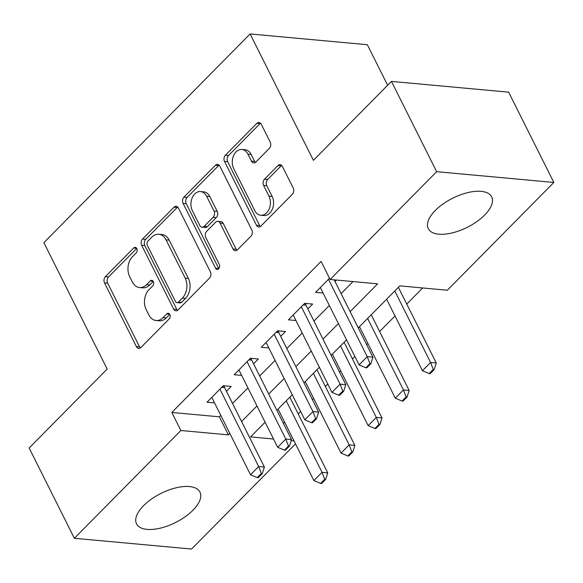 <?xml version="1.0" encoding="UTF-8"?>
<svg xmlns="http://www.w3.org/2000/svg" width="583" height="583" viewBox="0 0 583 583"><rect width="100%" height="100%" fill="white"/><g stroke="black" fill="none" stroke-linecap="round" stroke-linejoin="round"><path stroke-width="0.87" d="M136.801 248.584A3.126 2.23 -84.8 0 0 135.22 247.36A3.126 2.23 -84.8 0 0 133.696 247.994L105.392 276.634A4.46 3.192 -84.8 0 0 104.503 282.872L136.458 346.681A4.46 3.192 -84.8 0 0 138.71 348.43A4.46 3.192 -84.8 0 0 140.897 347.534L169.201 318.894A3.126 2.23 -84.8 0 0 169.821 314.521A3.126 2.23 -84.8 0 0 168.239 313.297A3.126 2.23 -84.8 0 0 166.716 313.931L163.051 317.633A14.284 10.203 -84.8 0 1 156.062 320.512A14.284 10.203 -84.8 0 1 148.847 314.915L146.18 309.595A14.284 10.203 -84.8 0 1 149.029 289.627L152.688 285.925A3.126 2.23 -84.8 0 0 153.314 281.553A3.126 2.23 -84.8 0 0 151.733 280.328A3.126 2.23 -84.8 0 0 150.203 280.962L146.544 284.664A14.284 10.203 -84.8 0 1 139.556 287.543A14.284 10.203 -84.8 0 1 132.334 281.946L129.674 276.634A14.284 10.203 -84.8 0 1 132.516 256.658L136.182 252.956A3.126 2.23 -84.8 0 0 136.801 248.584M484.677 215.032A35.461 16.28 -26.6 0 1 452.197 232.916A35.461 16.28 -26.6 0 1 428.265 228.645A35.461 16.28 -26.6 0 1 435.268 210.499A35.461 16.28 -26.6 0 1 467.741 192.623A35.461 16.28 -26.6 0 1 491.68 196.886A35.461 16.28 -26.6 0 1 484.677 215.032M192.951 510.242A35.461 16.28 -26.6 0 1 160.471 528.118A35.461 16.28 -26.6 0 1 136.531 523.855A35.461 16.28 -26.6 0 1 143.535 505.709A35.461 16.28 -26.6 0 1 176.015 487.825A35.461 16.28 -26.6 0 1 199.947 492.096A35.461 16.28 -26.6 0 1 192.951 510.242M269.339 148.388A4.46 3.192 -84.8 0 0 270.228 142.143L261.264 124.245A4.46 3.192 -84.8 0 0 259.012 122.496A4.46 3.192 -84.8 0 0 256.826 123.392L225.395 155.202A4.46 3.192 -84.8 0 0 224.506 161.44L256.462 225.249A4.46 3.192 -84.8 0 0 258.714 226.998A4.46 3.192 -84.8 0 0 260.9 226.102L292.331 194.292A4.46 3.192 -84.8 0 0 293.22 188.054L282.391 166.425A4.46 3.192 -84.8 0 0 280.131 164.676A4.46 3.192 -84.8 0 0 277.953 165.579L264.5 179.192A4.46 3.192 -84.8 0 0 263.611 185.43L268.982 196.15A11.937 8.526 -84.8 0 1 269.127 209.006A11.937 8.526 -84.8 0 1 260.761 215.251A11.937 8.526 -84.8 0 1 254.727 210.572L233.696 168.567A11.937 8.526 -84.8 0 1 233.543 155.719A11.937 8.526 -84.8 0 1 241.909 149.467A11.937 8.526 -84.8 0 1 247.943 154.145L251.448 161.148A4.46 3.192 -84.8 0 0 253.707 162.897A4.46 3.192 -84.8 0 0 255.886 161.994L269.339 148.388M295.508 443.867L191.559 549.048L74.362 538.291L29.15 448.006L107.17 369.054L43.871 242.652L250.122 33.952L313.414 160.354L391.441 81.401L436.652 171.686L553.85 182.443L447.336 290.232L399.821 285.867L358.268 327.916M74.362 538.291L180.876 430.509L228.39 434.867L229.833 433.409M350.135 311.679L377.646 283.834L330.138 279.476L321.095 261.417L171.832 412.451L180.876 430.509M330.138 279.476L436.652 171.686M178.42 208.073A4.46 3.192 -84.8 0 0 176.168 206.324A4.46 3.192 -84.8 0 0 173.982 207.22L142.551 239.03A4.46 3.192 -84.8 0 0 141.662 245.268L173.617 309.077A4.46 3.192 -84.8 0 0 175.869 310.826A4.46 3.192 -84.8 0 0 178.055 309.93L209.486 278.12A4.46 3.192 -84.8 0 0 210.376 271.882L178.42 208.073M183.973 197.112L215.404 165.31A4.46 3.192 -84.8 0 1 217.59 164.406A4.46 3.192 -84.8 0 1 219.842 166.155L251.798 229.964A4.46 3.192 -84.8 0 1 250.909 236.21L237.456 249.816A4.46 3.192 -84.8 0 1 235.277 250.719A4.46 3.192 -84.8 0 1 233.018 248.97L220.061 223.092A4.46 3.192 -84.8 0 0 217.802 221.343A4.46 3.192 -84.8 0 0 215.623 222.24L206.695 231.269A4.46 3.192 -84.8 0 0 205.806 237.514L219.303 264.456A3.126 2.23 -84.8 0 1 219.339 267.816A3.126 2.23 -84.8 0 1 217.146 269.448A3.126 2.23 -84.8 0 1 215.572 268.231L183.084 203.358A4.46 3.192 -84.8 0 1 183.973 197.112L187.143 197.404L218.574 165.601L215.404 165.31M226.444 391.28L231.211 386.456L223.296 385.727L207.009 402.204L214.551 402.897M253.576 363.821L258.349 358.99L250.435 358.268L234.147 374.745L241.69 375.43M280.714 336.362L285.488 331.53L277.574 330.801L261.286 347.279L268.829 347.971M307.853 308.903L312.626 304.071L304.705 303.342L288.425 319.819L295.96 320.512M171.832 412.451L219.346 416.816L220.789 415.358M232.544 403.465L247.928 387.892M259.675 376.006L275.067 360.432M286.814 348.539L302.205 332.973M313.953 321.08L329.337 305.514M341.091 293.621L352.999 281.574M334.992 281.436L336.369 280.044M323.099 293.052L315.563 292.36L329.519 278.237M298.219 413.915L300.624 411.481M312.379 399.588L313.603 398.349M325.35 386.456L327.763 384.015M339.517 372.129L340.742 370.89M352.489 358.997L354.901 356.556M366.656 344.662L367.88 343.423M379.628 331.538L395.012 315.964M406.766 304.071L422.682 287.966M283.039 422.66L284.978 422.835M387.629 85.256L367.319 44.709L250.122 33.952M391.441 81.401L508.638 92.158L553.85 182.443M265.105 422.194L250.566 436.907L273.529 439.014M291.179 440.631L294.014 440.894M346.513 339.809L331.129 355.382M319.382 367.268L303.991 382.842M292.243 394.735L276.852 410.301M241.581 421.524L256.972 405.95M268.719 394.057L284.11 378.491M295.858 366.598L311.242 351.032M322.997 339.138L338.38 323.565M219.346 416.816L228.39 434.867M139.556 287.543L142.726 287.834A14.284 10.203 -84.8 0 0 149.707 284.956L146.544 284.664M153.227 281.4L149.707 284.956M156.062 320.512L159.232 320.803A14.284 10.203 -84.8 0 0 166.221 317.924L163.051 317.633M169.733 314.368L166.221 317.924M136.721 248.431L108.562 276.925A4.46 3.192 -84.8 0 0 107.673 283.163L139.621 346.972A4.46 3.192 -84.8 0 0 140.35 347.985M177.698 207.06A4.46 3.192 -84.8 0 0 177.152 207.512L145.721 239.321A4.46 3.192 -84.8 0 0 144.832 245.56L176.78 309.369A4.46 3.192 -84.8 0 0 177.509 310.382M147.965 241.027A3.126 2.23 -84.8 0 0 147.346 245.392L175.396 301.404A3.126 2.23 -84.8 0 0 176.97 302.628A3.126 2.23 -84.8 0 0 178.5 302.001L182.362 298.095A14.284 10.203 -84.8 0 0 185.205 278.12L166.031 239.839A14.284 10.203 -84.8 0 0 158.816 234.242A14.284 10.203 -84.8 0 0 151.828 237.121L147.965 241.027M176.97 302.628L180.14 302.92A3.126 2.23 -84.8 0 0 181.67 302.293L178.5 302.001M158.816 234.242L161.979 234.534A14.284 10.203 -84.8 0 1 169.201 240.13L188.375 278.412A14.284 10.203 -84.8 0 1 185.532 298.379L181.67 302.293M219.121 165.149A4.46 3.192 -84.8 0 0 218.574 165.601M217.802 221.343L220.972 221.635A4.46 3.192 -84.8 0 1 223.223 223.384L236.188 249.262A4.46 3.192 -84.8 0 0 236.909 250.267M187.143 197.404A4.46 3.192 -84.8 0 0 186.254 203.649L218.734 268.515A3.126 2.23 -84.8 0 0 218.814 268.668M206.615 196.238A11.937 8.526 -84.8 0 0 200.574 191.559A11.937 8.526 -84.8 0 0 192.208 197.812A11.937 8.526 -84.8 0 0 192.361 210.66L199.772 225.461A4.46 3.192 -84.8 0 0 202.031 227.21A4.46 3.192 -84.8 0 0 204.21 226.306L213.138 217.277A4.46 3.192 -84.8 0 0 214.027 211.039L206.615 196.238L209.778 196.529A11.937 8.526 -84.8 0 0 203.744 191.851L200.574 191.559M202.031 227.21L205.194 227.501A4.46 3.192 -84.8 0 0 207.38 226.598L204.21 226.306M209.778 196.529L217.189 211.33A4.46 3.192 -84.8 0 1 216.3 217.568L207.38 226.598M241.909 149.467L245.079 149.758A11.937 8.526 -84.8 0 1 251.113 154.437L254.618 161.44A4.46 3.192 -84.8 0 0 255.347 162.446M260.761 215.251L263.931 215.542A11.937 8.526 -84.8 0 0 272.297 209.297A11.937 8.526 -84.8 0 0 272.144 196.442L268.982 196.15M281.662 165.419A4.46 3.192 -84.8 0 0 281.115 165.871L267.67 179.484A4.46 3.192 -84.8 0 0 266.781 185.722L272.144 196.442M260.535 123.232A4.46 3.192 -84.8 0 0 259.996 123.683L228.565 155.493A4.46 3.192 -84.8 0 0 227.676 161.731L259.624 225.541A4.46 3.192 -84.8 0 0 260.353 226.554M278.076 409.062L313.88 480.567L322.027 472.325L286.217 400.827M324.716 479.299L320.643 483.416L321.597 483.504L325.664 479.386L324.716 479.299L322.027 472.325L327.726 472.849L289.831 397.169M313.88 480.567L320.643 483.416M325.664 479.386L327.726 472.849M257.292 477.601L258.247 477.688L262.314 473.571L261.366 473.483L257.292 477.601L250.53 474.751L211.782 397.373M219.929 389.138L258.67 466.509L264.376 467.034L262.314 473.571M224.047 385.793L224.171 386.354A4.547 3.25 -84.8 0 0 224.586 387.578L264.376 467.034M250.53 474.751L258.67 466.509L261.366 473.483M305.215 381.603L341.019 453.1L349.159 444.865L313.355 373.36M351.855 451.84L347.781 455.957L348.736 456.044L352.802 451.927L351.855 451.84L349.159 444.865L354.865 445.39L316.97 369.709M341.019 453.1L347.781 455.957M352.802 451.927L354.865 445.39M332.354 354.143L368.157 425.641L376.297 417.406L340.494 345.901M378.994 424.373L374.92 428.498L375.867 428.585L379.941 424.46L378.994 424.373L376.297 417.406L382.003 417.924L344.108 342.25M368.157 425.641L374.92 428.498M379.941 424.46L382.003 417.924M359.492 326.677L395.296 398.182L403.436 389.94L367.633 318.442M406.125 396.914L402.059 401.031L403.006 401.119L407.08 397.001L406.125 396.914L403.436 389.94L409.142 390.464L371.24 314.791M395.296 398.182L402.059 401.031M407.08 397.001L409.142 390.464M386.631 299.217L422.435 370.722L430.575 362.48L394.771 290.983M433.264 369.454L429.197 373.572L430.145 373.659L434.218 369.542L433.264 369.454L430.575 362.48L436.273 363.005L398.378 287.324M422.435 370.722L429.197 373.572M434.218 369.542L436.273 363.005M284.431 450.142L285.379 450.229L289.452 446.112L288.505 446.024L284.431 450.142L277.668 447.285L238.921 369.913M247.061 361.671L285.808 439.05L291.515 439.575L289.452 446.112M251.186 358.334L251.302 358.895A4.547 3.25 -84.8 0 0 251.725 360.119L291.515 439.575M277.668 447.285L285.808 439.05L288.505 446.024M311.57 422.682L312.517 422.77L316.591 418.652L315.643 418.565L311.57 422.682L304.807 419.826L266.059 342.454M274.199 334.212L312.947 411.591L318.653 412.115L316.591 418.652M278.324 330.874L278.441 331.435A4.547 3.25 -84.8 0 0 278.863 332.66L318.653 412.115M304.807 419.826L312.947 411.591L315.643 418.565M338.708 395.223L339.656 395.31L343.73 391.186L342.775 391.098L338.708 395.223L331.946 392.366L293.198 314.988M301.338 306.753L340.086 384.131L345.785 384.649L343.73 391.186M305.463 303.415L305.579 303.976A4.547 3.25 -84.8 0 0 306.002 305.201L345.785 384.649M331.946 392.366L340.086 384.131L342.775 391.098M365.847 367.756L366.794 367.844L370.868 363.726L369.913 363.639L365.847 367.756L359.084 364.907L320.337 287.528M328.477 279.293L367.224 356.665L372.923 357.19L370.868 363.726M334.197 279.847L372.923 357.19M359.084 364.907L367.224 356.665L369.913 363.639M136.611 248.256L133.696 247.994M169.631 314.193L166.716 313.931M153.118 281.225L150.203 280.962M139.621 346.972L136.458 346.681M107.673 283.163L104.503 282.872M108.562 276.925L105.392 276.634M176.78 309.369L173.617 309.077M144.832 245.56L141.662 245.268M145.721 239.321L142.551 239.03M177.152 207.512L173.982 207.22M185.532 298.379L182.362 298.095M188.375 278.412L185.205 278.12M169.201 240.13L166.031 239.839M236.188 249.262L233.018 248.97M223.223 223.384L220.061 223.092M218.734 268.515L215.572 268.231M186.254 203.649L183.084 203.358M216.3 217.568L213.138 217.277M217.189 211.33L214.027 211.039M254.618 161.44L251.448 161.148M251.113 154.437L247.943 154.145M266.781 185.722L263.611 185.43M267.67 179.484L264.5 179.192M281.115 165.871L277.953 165.579M259.624 225.541L256.462 225.249M227.676 161.731L224.506 161.44M228.565 155.493L225.395 155.202M259.996 123.683L256.826 123.392M221.722 387.316L224.586 387.578M222.793 386.23L224.171 386.354M248.861 359.857L251.725 360.119M249.932 358.771L251.302 358.895M275.999 332.397L278.863 332.66M277.071 331.312L278.441 331.435M303.138 304.938L306.002 305.201M304.209 303.845L305.579 303.976"/></g></svg>
